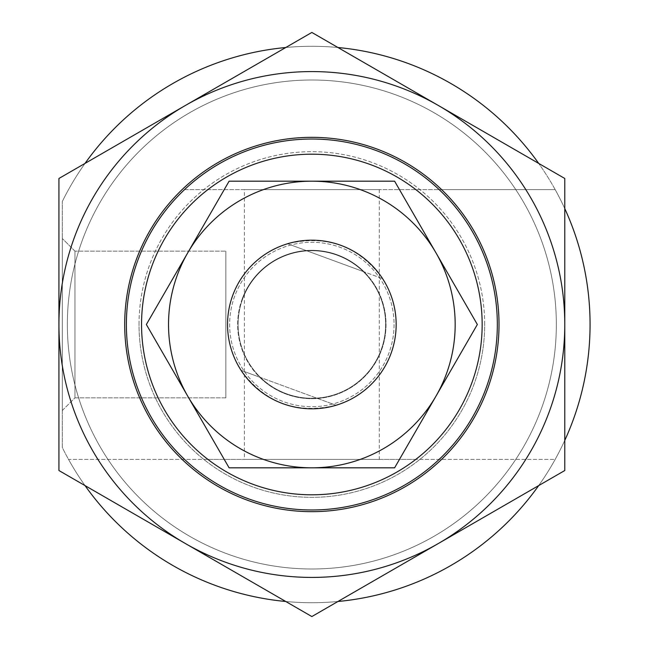 <?xml version="1.0" encoding="UTF-8"?>
<svg xmlns="http://www.w3.org/2000/svg" width="649" height="649" viewBox="0 0 649 649"><rect width="100%" height="100%" fill="white"/><g stroke="black" fill="none" stroke-linecap="round" stroke-linejoin="round"><path stroke-width="0.49" stroke-dasharray="3.25 2.43" d="M242.215 298.913A74.189 74.189 0 0 0 324.516 397.602A74.189 74.189 0 0 0 368.827 276.985A74.189 74.189 0 0 0 242.215 298.913A74.189 74.189 0 0 0 259.584 377.15L317.604 398.47A74.189 74.189 0 0 0 364.121 271.85L287.629 243.748A84.305 84.305 0 0 0 232.715 295.425A84.305 84.305 0 0 0 326.244 407.572A84.305 84.305 0 0 0 376.598 270.503A84.305 84.305 0 0 0 232.715 295.425A84.305 84.305 0 0 0 326.244 407.572A84.305 84.305 0 0 0 376.598 270.503A84.305 84.305 0 0 0 232.715 295.425A84.305 84.305 0 0 0 241.112 370.368L259.584 377.15A74.189 74.189 0 0 0 317.604 398.47L336.077 405.252A84.305 84.305 0 0 0 382.594 278.632L364.121 271.85A74.189 74.189 0 0 0 242.215 298.913M336.077 405.252L241.112 370.368C265.092 402.899 296.747 414.533 336.077 405.252M287.629 243.748L382.594 278.632C358.621 246.101 326.966 234.467 287.629 243.748M124.689 324.5A187.163 187.163 0 0 0 405.438 486.588A187.163 187.163 0 0 0 405.438 162.412A187.163 187.163 0 0 0 124.689 324.5M564.776 324.5A252.923 252.923 0 0 1 185.395 543.538A252.923 252.923 0 0 1 185.395 105.463A252.923 252.923 0 0 1 564.776 324.5L564.776 178.475L311.853 32.45L58.929 178.475L58.929 470.525L311.853 616.55L564.776 470.525L564.776 324.5M139.024 324.5A172.829 172.829 0 0 1 311.853 151.671A172.829 172.829 0 0 1 484.681 324.5A172.829 172.829 0 0 1 311.853 497.329A172.829 172.829 0 0 1 139.024 324.5M484.681 324.5A172.829 172.829 0 0 0 225.438 174.824A172.829 172.829 0 0 0 225.438 474.176A172.829 172.829 0 0 0 484.681 324.5M394.057 324.5A82.196 82.196 0 0 1 270.755 395.687A82.196 82.196 0 0 1 270.755 253.313A82.196 82.196 0 0 1 394.057 324.5A82.196 82.196 0 0 1 270.755 395.687A82.196 82.196 0 0 1 270.755 253.313A82.196 82.196 0 0 1 394.057 324.5M229.105 467.824L394.6 467.824L477.348 324.5L394.6 181.176L229.105 181.176L146.358 324.5L229.105 467.824M187.731 252.842A143.324 143.324 0 0 1 435.974 252.842A143.324 143.324 0 0 1 311.853 467.824A143.324 143.324 0 0 1 187.731 252.842M385.62 324.5A73.767 73.767 0 0 0 274.973 260.614A73.767 73.767 0 0 0 274.973 388.386A73.767 73.767 0 0 0 385.62 324.5A73.767 73.767 0 0 0 274.973 260.614A73.767 73.767 0 0 0 274.973 388.386A73.767 73.767 0 0 0 385.62 324.5M67.358 324.5A244.495 244.495 0 0 0 434.1 536.236A244.495 244.495 0 0 0 434.1 112.764A244.495 244.495 0 0 0 67.358 324.5A244.495 244.495 0 0 0 434.1 536.236A244.495 244.495 0 0 0 434.1 112.764A244.495 244.495 0 0 0 67.358 324.5M85.019 485.582A278.218 278.218 0 0 1 62.304 447.494L62.304 201.506L62.304 447.494A278.218 278.218 0 0 0 485.979 541.485A278.218 278.218 0 0 0 485.979 107.515A278.218 278.218 0 0 0 62.304 201.506L62.304 447.494A278.218 278.218 0 0 0 485.979 541.485A278.218 278.218 0 0 0 485.979 107.515A278.218 278.218 0 0 0 62.304 201.506A278.218 278.218 0 0 1 85.019 163.418M207.899 189.605A170.298 170.298 0 0 0 207.899 459.395L68.526 459.395A278.218 278.218 0 0 0 555.179 459.395L439.154 459.395A185.476 185.476 0 0 0 439.154 189.605L555.179 189.605A278.218 278.218 0 0 0 62.304 201.506L62.304 447.494A278.218 278.218 0 0 0 68.526 459.395L555.179 459.395A278.218 278.218 0 0 0 555.179 189.605L184.551 189.605A185.476 185.476 0 0 0 184.551 459.395A185.476 185.476 0 0 1 184.551 189.605L439.154 189.605A185.476 185.476 0 0 1 439.154 459.395L415.806 459.395A170.298 170.298 0 0 0 415.806 189.605M415.806 459.395L207.899 459.395M227.548 324.5A84.305 84.305 0 0 0 354.005 397.512A84.305 84.305 0 0 0 354.005 251.488A84.305 84.305 0 0 0 227.548 324.5A84.305 84.305 0 0 0 354.005 397.512A84.305 84.305 0 0 0 354.005 251.488A84.305 84.305 0 0 0 227.548 324.5M126.377 324.5A185.476 185.476 0 0 0 404.595 485.127A185.476 185.476 0 0 0 404.595 163.873A185.476 185.476 0 0 0 126.377 324.5M285.771 601.493A278.218 278.218 0 0 0 337.942 601.493M538.694 485.582A278.218 278.218 0 0 0 564.776 440.403M564.776 208.597A278.218 278.218 0 0 0 538.694 163.418M337.942 47.507A278.218 278.218 0 0 0 285.771 47.507M62.304 410.493L62.304 238.508L62.304 410.493L62.304 238.508L62.304 410.493L74.951 397.845L74.951 251.155L74.951 397.845L225.86 397.845L225.86 251.155L225.86 397.845L225.86 251.155L225.86 397.845L74.951 397.845L62.304 410.493M244.405 189.605L379.3 189.605L244.405 189.605L244.405 459.395L379.3 459.395L244.405 459.395M74.951 397.845L74.951 251.155L74.951 397.845M74.951 251.155L62.304 238.508L74.951 251.155L225.86 251.155L74.951 251.155M379.3 189.605L379.3 459.395"/><path stroke-width="0.97" d="M232.715 295.425A84.305 84.305 0 0 0 326.244 407.572A84.305 84.305 0 0 0 376.598 270.503A84.305 84.305 0 0 0 232.715 295.425M499.016 324.5A187.163 187.163 0 0 1 218.275 486.588A187.163 187.163 0 0 1 218.275 162.412A187.163 187.163 0 0 1 499.016 324.5M185.395 105.463A252.923 252.923 0 0 0 185.395 543.538A252.923 252.923 0 0 0 564.776 324.5A252.923 252.923 0 0 0 185.395 105.463L311.853 32.45L564.776 178.475L564.776 470.525L311.853 616.55L58.929 470.525L58.929 178.475L185.395 105.463M435.974 252.842A143.324 143.324 0 0 0 187.731 252.842A143.324 143.324 0 0 0 311.853 467.824A143.324 143.324 0 0 0 435.974 252.842L477.348 324.5L394.6 467.824L229.105 467.824L146.358 324.5L229.105 181.176L394.6 181.176L435.974 252.842M85.019 485.582A278.218 278.218 0 0 0 285.771 601.493M337.942 601.493A278.218 278.218 0 0 0 538.694 485.582M564.776 440.403A278.218 278.218 0 0 0 564.776 208.597M538.694 163.418A278.218 278.218 0 0 0 337.942 47.507M285.771 47.507A278.218 278.218 0 0 0 85.019 163.418M482.158 324.5A170.298 170.298 0 0 1 226.704 471.985A170.298 170.298 0 0 1 226.704 177.015A170.298 170.298 0 0 1 482.158 324.5M497.329 324.5A185.476 185.476 0 0 0 311.853 139.024A185.476 185.476 0 0 0 126.377 324.5A185.476 185.476 0 0 0 311.853 509.976A185.476 185.476 0 0 0 497.329 324.5"/></g></svg>

